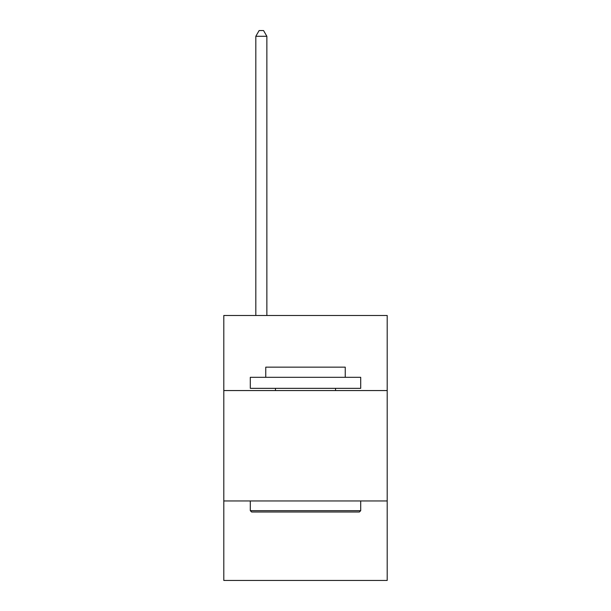 <?xml version="1.0" encoding="UTF-8"?>
<svg xmlns="http://www.w3.org/2000/svg" width="611" height="611" viewBox="0 0 611 611"><rect width="100%" height="100%" fill="white"/><g stroke="black" fill="none" stroke-linecap="round" stroke-linejoin="round"><path stroke-width="0.92" d="M387.198 390.559L387.198 315.482L223.802 315.482L223.802 390.559L387.198 390.559L387.198 580.45L223.802 580.45L223.802 390.559M387.198 500.959L223.802 500.959M251.625 512.003L250.296 510.674L360.704 510.674L359.375 512.003L251.625 512.003M360.704 377.308L360.704 388.344L250.296 388.344L250.296 377.308L360.704 377.308M265.754 377.308L265.754 367.15L345.246 367.15L345.246 377.308M360.704 500.959L360.704 510.674M250.296 500.959L250.296 510.674M335.531 388.344L335.531 390.559M275.469 388.344L275.469 390.559M266.862 315.482L266.862 36.293L255.818 36.293L255.818 315.482M255.818 36.293L259.133 30.55L263.547 30.55L266.862 36.293"/></g></svg>
